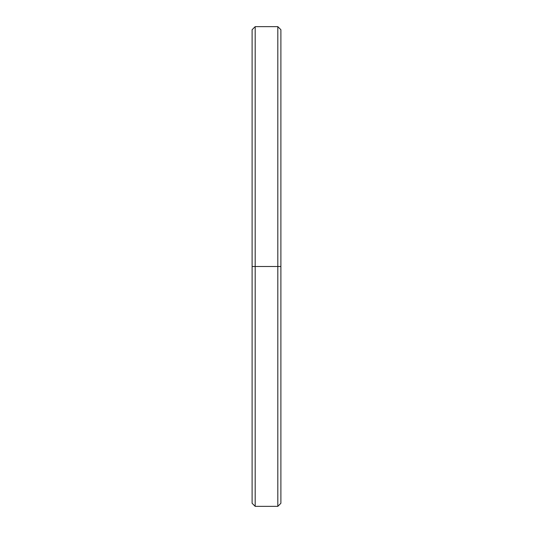 <?xml version="1.0" encoding="UTF-8"?>
<svg xmlns="http://www.w3.org/2000/svg" width="533" height="533" viewBox="0 0 533 533"><rect width="100%" height="100%" fill="white"/><g stroke="black" fill="none" stroke-linecap="round" stroke-linejoin="round"><path stroke-width="0.8" d="M280.891 33.652L280.891 266.5L277.82 266.5L277.82 506.35L277.82 266.5L255.18 266.5L255.18 506.35L255.18 266.5L252.109 266.5L252.109 503.279L255.18 506.35L277.82 506.35L280.891 503.279L280.891 29.721L277.82 26.65L277.82 266.5L277.82 26.65L255.18 26.65L255.18 266.5L255.18 26.65L252.109 29.721L252.109 266.5L280.891 266.5L252.109 266.5L252.109 495.757"/></g></svg>
